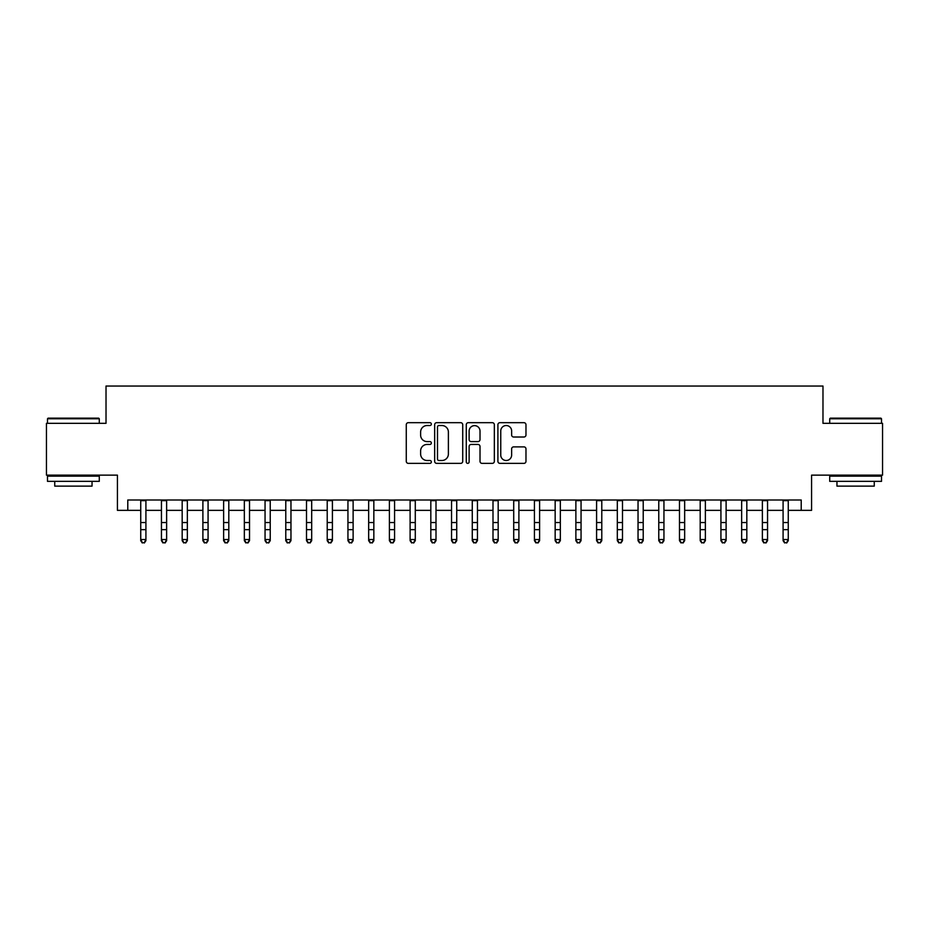 <?xml version="1.0" encoding="UTF-8"?>
<svg xmlns="http://www.w3.org/2000/svg" width="929" height="929" viewBox="0 0 929 929"><rect width="100%" height="100%" fill="white"/><g stroke="black" fill="none" stroke-linecap="round" stroke-linejoin="round"><path stroke-width="1.39" d="M431.346 424.1A1.428 1.428 0 0 0 429.918 422.683L408.307 422.683A2.032 2.032 0 0 0 406.275 424.716L406.275 461.33A2.032 2.032 0 0 0 408.307 463.362L429.918 463.362A1.428 1.428 0 0 0 431.346 461.934A1.428 1.428 0 0 0 429.918 460.505L427.131 460.505A6.503 6.503 0 0 1 420.616 454.002L420.616 450.948A6.503 6.503 0 0 1 427.131 444.445L429.918 444.445A1.428 1.428 0 0 0 431.346 443.017A1.428 1.428 0 0 0 429.918 441.6L427.131 441.6A6.503 6.503 0 0 1 420.616 435.086L420.616 432.031A6.503 6.503 0 0 1 427.131 425.528L429.918 425.528A1.428 1.428 0 0 0 431.346 424.1M523.944 437.013A2.032 2.032 0 0 0 525.977 434.981L525.977 424.716A2.032 2.032 0 0 0 523.944 422.683L499.941 422.683A2.032 2.032 0 0 0 497.909 424.716L497.909 461.33A2.032 2.032 0 0 0 499.941 463.362L523.944 463.362A2.032 2.032 0 0 0 525.977 461.33L525.977 448.916A2.032 2.032 0 0 0 523.944 446.884L513.667 446.884A2.032 2.032 0 0 0 511.635 448.916L511.635 455.071A5.446 5.446 0 0 1 506.2 460.505A5.446 5.446 0 0 1 500.754 455.071L500.754 430.963A5.446 5.446 0 0 1 506.2 425.528A5.446 5.446 0 0 1 511.635 430.963L511.635 434.981A2.032 2.032 0 0 0 513.667 437.013L523.944 437.013M127.784 510.358L127.784 499.999L801.216 499.999L801.216 510.358L811.574 510.358L811.574 475.137L882.55 475.137L882.55 423.334L822.978 423.334L822.978 386.034L106.022 386.034L106.022 423.334L46.45 423.334L46.45 475.137L117.426 475.137L117.426 510.358L140.732 510.358M462.723 424.716A2.032 2.032 0 0 0 460.691 422.683L436.688 422.683A2.032 2.032 0 0 0 434.656 424.716L434.656 461.33A2.032 2.032 0 0 0 436.688 463.362L460.691 463.362A2.032 2.032 0 0 0 462.723 461.33L462.723 424.716M468.309 422.683L492.312 422.683A2.032 2.032 0 0 1 494.344 424.716L494.344 461.33A2.032 2.032 0 0 1 492.312 463.362L482.046 463.362A2.032 2.032 0 0 1 480.014 461.33L480.014 446.477A2.032 2.032 0 0 0 477.97 444.445L471.166 444.445A2.032 2.032 0 0 0 469.122 446.477L469.122 461.934A1.428 1.428 0 0 1 467.705 463.362A1.428 1.428 0 0 1 466.277 461.934L466.277 424.716A2.032 2.032 0 0 1 468.309 422.683M145.911 510.358L161.449 510.358M166.628 510.358L182.177 510.358M187.356 510.358L202.894 510.358M208.073 510.358L223.622 510.358M228.801 510.358L244.339 510.358M249.518 510.358L265.055 510.358M270.234 510.358L285.784 510.358M290.963 510.358L306.5 510.358M311.679 510.358L327.217 510.358M332.408 510.358L347.945 510.358M353.125 510.358L368.662 510.358M373.841 510.358L389.39 510.358M394.57 510.358L410.107 510.358M415.286 510.358L430.824 510.358M436.003 510.358L451.552 510.358M456.731 510.358L472.269 510.358M477.448 510.358L492.997 510.358M498.176 510.358L513.714 510.358M518.893 510.358L534.43 510.358M539.61 510.358L555.159 510.358M560.338 510.358L575.875 510.358M581.055 510.358L596.592 510.358M601.783 510.358L617.32 510.358M622.5 510.358L638.037 510.358M643.216 510.358L658.766 510.358M663.945 510.358L679.482 510.358M684.661 510.358L700.199 510.358M705.378 510.358L720.927 510.358M726.106 510.358L741.644 510.358M746.823 510.358L762.372 510.358M767.551 510.358L783.089 510.358M788.268 510.358L801.216 510.358M438.918 425.528A1.428 1.428 0 0 0 437.501 426.957L437.501 459.089A1.428 1.428 0 0 0 438.918 460.505L441.867 460.505A6.503 6.503 0 0 0 448.382 454.002L448.382 432.031A6.503 6.503 0 0 0 441.867 425.528L438.918 425.528M480.014 431.068A5.446 5.446 0 0 0 474.568 425.633A5.446 5.446 0 0 0 469.122 431.068L469.122 439.556A2.032 2.032 0 0 0 471.166 441.6L477.97 441.6A2.032 2.032 0 0 0 480.014 439.556L480.014 431.068M145.911 499.999L145.911 540.678L144.355 542.966L142.288 542.501L144.355 542.966M140.732 499.999L140.732 539.528L145.911 539.528L144.355 542.501M142.288 542.966L140.732 540.678L140.732 539.528L142.288 542.501M48.111 418.155L98.671 418.155L99.287 418.77L47.484 418.77L48.111 418.155M73.391 481.35L47.484 481.35L47.484 476.171L99.287 476.171L99.287 481.35L73.391 481.35M92.041 481.35L92.041 486.122L54.741 486.122L54.741 481.35M830.329 418.155L880.889 418.155L881.516 418.77L829.713 418.77L830.329 418.155M855.609 481.35L829.713 481.35L829.713 476.171L881.516 476.171L881.516 481.35L855.609 481.35M874.259 481.35L874.259 486.122L836.959 486.122L836.959 481.35M166.628 499.999L166.628 540.678L165.083 542.966L163.005 542.501L165.083 542.966M161.449 499.999L161.449 539.528L166.628 539.528L165.083 542.501M163.005 542.966L161.449 540.678L161.449 539.528L163.005 542.501M187.356 499.999L187.356 540.678L185.8 542.966L183.733 542.501L185.8 542.966M182.177 499.999L182.177 539.528L187.356 539.528L185.8 542.501M183.733 542.966L182.177 540.678L182.177 539.528L183.733 542.501M208.073 499.999L208.073 540.678L206.517 542.966L204.45 542.501L206.517 542.966M202.894 499.999L202.894 539.528L208.073 539.528L206.517 542.501M204.45 542.966L202.894 540.678L202.894 539.528L204.45 542.501M228.801 499.999L228.801 540.678L227.245 542.966L225.166 542.501L227.245 542.966M223.622 499.999L223.622 539.528L228.801 539.528L227.245 542.501M225.166 542.966L223.622 540.678L223.622 539.528L225.166 542.501M249.518 499.999L249.518 540.678L247.962 542.966L245.895 542.501L247.962 542.966M244.339 499.999L244.339 539.528L249.518 539.528L247.962 542.501M245.895 542.966L244.339 540.678L244.339 539.528L245.895 542.501M270.234 499.999L270.234 540.678L268.69 542.966L266.611 542.501L268.69 542.966M265.055 499.999L265.055 539.528L270.234 539.528L268.69 542.501M266.611 542.966L265.055 540.678L265.055 539.528L266.611 542.501M290.963 499.999L290.963 540.678L289.407 542.966L287.328 542.501L289.407 542.966M285.784 499.999L285.784 539.528L290.963 539.528L289.407 542.501M287.328 542.966L285.784 540.678L285.784 539.528L287.328 542.501M311.679 499.999L311.679 540.678L310.123 542.966L308.056 542.501L310.123 542.966M306.5 499.999L306.5 539.528L311.679 539.528L310.123 542.501M308.056 542.966L306.5 540.678L306.5 539.528L308.056 542.501M332.408 499.999L332.408 540.678L330.852 542.966L328.773 542.501L330.852 542.966M327.217 499.999L327.217 539.528L332.408 539.528L330.852 542.501M328.773 542.966L327.217 540.678L327.217 539.528L328.773 542.501M353.125 499.999L353.125 540.678L351.568 542.966L349.501 542.501L351.568 542.966M347.945 499.999L347.945 539.528L353.125 539.528L351.568 542.501M349.501 542.966L347.945 540.678L347.945 539.528L349.501 542.501M373.841 499.999L373.841 540.678L372.285 542.966L370.218 542.501L372.285 542.966M368.662 499.999L368.662 539.528L373.841 539.528L372.285 542.501M370.218 542.966L368.662 540.678L368.662 539.528L370.218 542.501M394.57 499.999L394.57 540.678L393.013 542.966L390.935 542.501L393.013 542.966M389.39 499.999L389.39 539.528L394.57 539.528L393.013 542.501M390.935 542.966L389.39 540.678L389.39 539.528L390.935 542.501M415.286 499.999L415.286 540.678L413.73 542.966L411.663 542.501L413.73 542.966M410.107 499.999L410.107 539.528L415.286 539.528L413.73 542.501M411.663 542.966L410.107 540.678L410.107 539.528L411.663 542.501M436.003 499.999L436.003 540.678L434.458 542.966L432.38 542.501L434.458 542.966M430.824 499.999L430.824 539.528L436.003 539.528L434.458 542.501M432.38 542.966L430.824 540.678L430.824 539.528L432.38 542.501M456.731 499.999L456.731 540.678L455.175 542.966L453.108 542.501L455.175 542.966M451.552 499.999L451.552 539.528L456.731 539.528L455.175 542.501M453.108 542.966L451.552 540.678L451.552 539.528L453.108 542.501M477.448 499.999L477.448 540.678L475.892 542.966L473.825 542.501L475.892 542.966M472.269 499.999L472.269 539.528L477.448 539.528L475.892 542.501M473.825 542.966L472.269 540.678L472.269 539.528L473.825 542.501M498.176 499.999L498.176 540.678L496.62 542.966L494.542 542.501L496.62 542.966M492.997 499.999L492.997 539.528L498.176 539.528L496.62 542.501M494.542 542.966L492.997 540.678L492.997 539.528L494.542 542.501M518.893 499.999L518.893 540.678L517.337 542.966L515.27 542.501L517.337 542.966M513.714 499.999L513.714 539.528L518.893 539.528L517.337 542.501M515.27 542.966L513.714 540.678L513.714 539.528L515.27 542.501M539.61 499.999L539.61 540.678L538.065 542.966L535.987 542.501L538.065 542.966M534.43 499.999L534.43 539.528L539.61 539.528L538.065 542.501M535.987 542.966L534.43 540.678L534.43 539.528L535.987 542.501M560.338 499.999L560.338 540.678L558.782 542.966L556.715 542.501L558.782 542.966M555.159 499.999L555.159 539.528L560.338 539.528L558.782 542.501M556.715 542.966L555.159 540.678L555.159 539.528L556.715 542.501M581.055 499.999L581.055 540.678L579.499 542.966L577.432 542.501L579.499 542.966M575.875 499.999L575.875 539.528L581.055 539.528L579.499 542.501M577.432 542.966L575.875 540.678L575.875 539.528L577.432 542.501M601.783 499.999L601.783 540.678L600.227 542.966L598.148 542.501L600.227 542.966M596.592 499.999L596.592 539.528L601.783 539.528L600.227 542.501M598.148 542.966L596.592 540.678L596.592 539.528L598.148 542.501M622.5 499.999L622.5 540.678L620.944 542.966L618.877 542.501L620.944 542.966M617.32 499.999L617.32 539.528L622.5 539.528L620.944 542.501M618.877 542.966L617.32 540.678L617.32 539.528L618.877 542.501M643.216 499.999L643.216 540.678L641.672 542.966L639.593 542.501L641.672 542.966M638.037 499.999L638.037 539.528L643.216 539.528L641.672 542.501M639.593 542.966L638.037 540.678L638.037 539.528L639.593 542.501M663.945 499.999L663.945 540.678L662.389 542.966L660.31 542.501L662.389 542.966M658.766 499.999L658.766 539.528L663.945 539.528L662.389 542.501M660.31 542.966L658.766 540.678L658.766 539.528L660.31 542.501M684.661 499.999L684.661 540.678L683.105 542.966L681.038 542.501L683.105 542.966M679.482 499.999L679.482 539.528L684.661 539.528L683.105 542.501M681.038 542.966L679.482 540.678L679.482 539.528L681.038 542.501M705.378 499.999L705.378 540.678L703.834 542.966L701.755 542.501L703.834 542.966M700.199 499.999L700.199 539.528L705.378 539.528L703.834 542.501M701.755 542.966L700.199 540.678L700.199 539.528L701.755 542.501M726.106 499.999L726.106 540.678L724.55 542.966L722.483 542.501L724.55 542.966M720.927 499.999L720.927 539.528L726.106 539.528L724.55 542.501M722.483 542.966L720.927 540.678L720.927 539.528L722.483 542.501M746.823 499.999L746.823 540.678L745.267 542.966L743.2 542.501L745.267 542.966M741.644 499.999L741.644 539.528L746.823 539.528L745.267 542.501M743.2 542.966L741.644 540.678L741.644 539.528L743.2 542.501M767.551 499.999L767.551 540.678L765.995 542.966L763.917 542.501L765.995 542.966M762.372 499.999L762.372 539.528L767.551 539.528L765.995 542.501M763.917 542.966L762.372 540.678L762.372 539.528L763.917 542.501M788.268 499.999L788.268 540.678L786.712 542.966L784.645 542.501L786.712 542.966M783.089 499.999L783.089 539.528L788.268 539.528L786.712 542.501M784.645 542.966L783.089 540.678L783.089 539.528L784.645 542.501M145.911 522.551L140.732 522.551M145.911 529.658L140.732 529.658M145.911 500.673L140.732 500.673M166.628 522.551L161.449 522.551M166.628 529.658L161.449 529.658M166.628 500.673L161.449 500.673M187.356 522.551L182.177 522.551M187.356 529.658L182.177 529.658M187.356 500.673L182.177 500.673M208.073 522.551L202.894 522.551M208.073 529.658L202.894 529.658M208.073 500.673L202.894 500.673M228.801 522.551L223.622 522.551M228.801 529.658L223.622 529.658M228.801 500.673L223.622 500.673M249.518 522.551L244.339 522.551M249.518 529.658L244.339 529.658M249.518 500.673L244.339 500.673M270.234 522.551L265.055 522.551M270.234 529.658L265.055 529.658M270.234 500.673L265.055 500.673M290.963 522.551L285.784 522.551M290.963 529.658L285.784 529.658M290.963 500.673L285.784 500.673M311.679 522.551L306.5 522.551M311.679 529.658L306.5 529.658M311.679 500.673L306.5 500.673M332.408 522.551L327.217 522.551M332.408 529.658L327.217 529.658M332.408 500.673L327.217 500.673M353.125 522.551L347.945 522.551M353.125 529.658L347.945 529.658M353.125 500.673L347.945 500.673M373.841 522.551L368.662 522.551M373.841 529.658L368.662 529.658M373.841 500.673L368.662 500.673M394.57 522.551L389.39 522.551M394.57 529.658L389.39 529.658M394.57 500.673L389.39 500.673M415.286 522.551L410.107 522.551M415.286 529.658L410.107 529.658M415.286 500.673L410.107 500.673M436.003 522.551L430.824 522.551M436.003 529.658L430.824 529.658M436.003 500.673L430.824 500.673M456.731 522.551L451.552 522.551M456.731 529.658L451.552 529.658M456.731 500.673L451.552 500.673M477.448 522.551L472.269 522.551M477.448 529.658L472.269 529.658M477.448 500.673L472.269 500.673M498.176 522.551L492.997 522.551M498.176 529.658L492.997 529.658M498.176 500.673L492.997 500.673M518.893 522.551L513.714 522.551M518.893 529.658L513.714 529.658M518.893 500.673L513.714 500.673M539.61 522.551L534.43 522.551M539.61 529.658L534.43 529.658M539.61 500.673L534.43 500.673M560.338 522.551L555.159 522.551M560.338 529.658L555.159 529.658M560.338 500.673L555.159 500.673M581.055 522.551L575.875 522.551M581.055 529.658L575.875 529.658M581.055 500.673L575.875 500.673M601.783 522.551L596.592 522.551M601.783 529.658L596.592 529.658M601.783 500.673L596.592 500.673M622.5 522.551L617.32 522.551M622.5 529.658L617.32 529.658M622.5 500.673L617.32 500.673M643.216 522.551L638.037 522.551M643.216 529.658L638.037 529.658M643.216 500.673L638.037 500.673M663.945 522.551L658.766 522.551M663.945 529.658L658.766 529.658M663.945 500.673L658.766 500.673M684.661 522.551L679.482 522.551M684.661 529.658L679.482 529.658M684.661 500.673L679.482 500.673M705.378 522.551L700.199 522.551M705.378 529.658L700.199 529.658M705.378 500.673L700.199 500.673M726.106 522.551L720.927 522.551M726.106 529.658L720.927 529.658M726.106 500.673L720.927 500.673M746.823 522.551L741.644 522.551M746.823 529.658L741.644 529.658M746.823 500.673L741.644 500.673M767.551 522.551L762.372 522.551M767.551 529.658L762.372 529.658M767.551 500.673L762.372 500.673M788.268 522.551L783.089 522.551M788.268 529.658L783.089 529.658M788.268 500.673L783.089 500.673M47.484 423.334L47.484 418.77M59.293 476.171L59.293 475.137M87.477 476.171L87.477 475.137M99.287 423.334L99.287 418.77M829.713 423.334L829.713 418.77M841.523 476.171L841.523 475.137M869.707 476.171L869.707 475.137M881.516 423.334L881.516 418.77"/></g></svg>
